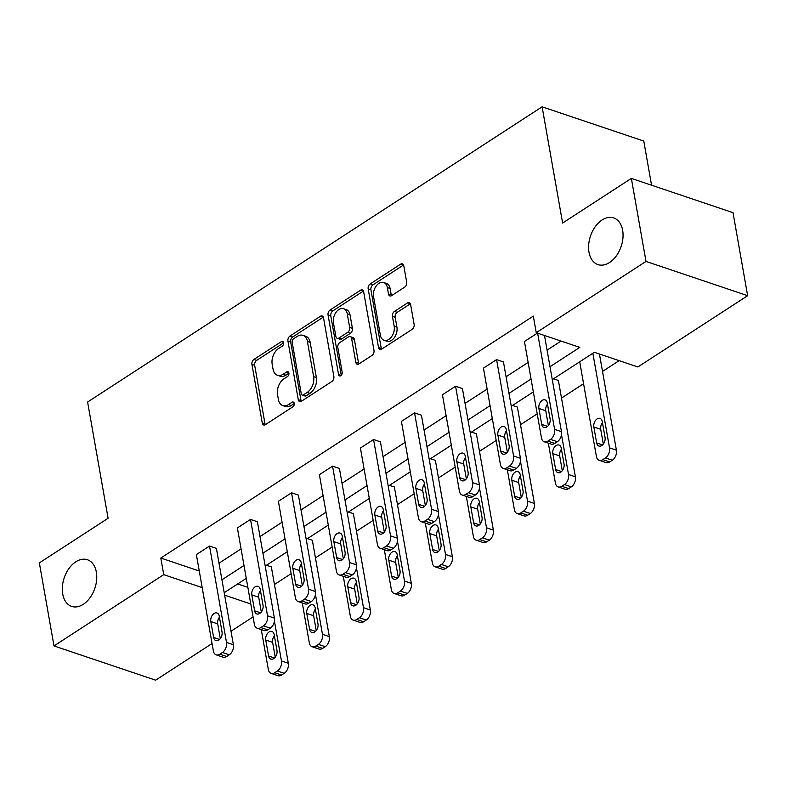 <?xml version="1.0" encoding="UTF-8"?>
<svg xmlns="http://www.w3.org/2000/svg" width="787" height="787" viewBox="0 0 787 787"><rect width="100%" height="100%" fill="white"/><g stroke="black" fill="none" stroke-linecap="round" stroke-linejoin="round"><path stroke-width="1.18" d="M588.991 252.184A24.623 16.183 -71.4 0 0 597.953 264.589A24.623 16.183 -71.4 0 0 616.359 255.854A24.623 16.183 -71.4 0 0 622.645 230.325A24.623 16.183 -71.4 0 0 613.683 217.92A24.623 16.183 -71.4 0 0 595.277 226.656A24.623 16.183 -71.4 0 0 588.991 252.184M62.704 593.998A24.623 16.183 -71.4 0 0 71.666 606.403A24.623 16.183 -71.4 0 0 90.072 597.667A24.623 16.183 -71.4 0 0 96.358 572.149A24.623 16.183 -71.4 0 0 87.396 559.744A24.623 16.183 -71.4 0 0 68.99 568.48A24.623 16.183 -71.4 0 0 62.704 593.998M283.556 342.748A2.646 1.741 -71.4 0 0 282.592 341.41A2.646 1.741 -71.4 0 0 281.353 341.637L253.935 359.443A3.778 2.479 -71.4 0 0 251.929 364.381L262.278 423.052A3.778 2.479 -71.4 0 0 263.645 424.96A3.778 2.479 -71.4 0 0 265.426 424.636L292.843 406.83A2.646 1.741 -71.4 0 0 294.249 403.377A2.646 1.741 -71.4 0 0 293.285 402.049A2.646 1.741 -71.4 0 0 292.036 402.265L288.495 404.577A12.08 7.949 -71.4 0 1 282.789 405.59A12.08 7.949 -71.4 0 1 278.391 399.501L277.536 394.612A12.08 7.949 -71.4 0 1 283.95 378.822L287.501 376.52A2.646 1.741 -71.4 0 0 288.898 373.058A2.646 1.741 -71.4 0 0 287.944 371.73A2.646 1.741 -71.4 0 0 286.694 371.956L283.143 374.258A12.08 7.949 -71.4 0 1 277.447 375.281A12.08 7.949 -71.4 0 1 273.05 369.192L272.184 364.302A12.08 7.949 -71.4 0 1 278.608 348.503L282.149 346.201A2.646 1.741 -71.4 0 0 283.556 342.748M404.675 287.147A3.778 2.479 -71.4 0 0 406.682 282.218L403.78 265.75A3.778 2.479 -71.4 0 0 402.403 263.852A3.778 2.479 -71.4 0 0 400.622 264.166L370.175 283.94A3.778 2.479 -71.4 0 0 368.168 288.878L378.517 347.559A3.778 2.479 -71.4 0 0 379.895 349.458A3.778 2.479 -71.4 0 0 381.675 349.143L412.122 329.36A3.778 2.479 -71.4 0 0 414.129 324.431L410.617 304.539A3.778 2.479 -71.4 0 0 409.25 302.641A3.778 2.479 -71.4 0 0 407.469 302.956L394.435 311.426A3.778 2.479 -71.4 0 0 392.428 316.354L394.169 326.221A10.103 6.64 -71.4 0 1 391.592 336.688A10.103 6.64 -71.4 0 1 384.036 340.279A10.103 6.64 -71.4 0 1 380.367 335.183L373.55 296.561A10.103 6.64 -71.4 0 1 376.127 286.084A10.103 6.64 -71.4 0 1 383.682 282.503A10.103 6.64 -71.4 0 1 387.361 287.589L388.493 294.033A3.778 2.479 -71.4 0 0 389.87 295.932A3.778 2.479 -71.4 0 0 391.651 295.617L404.675 287.147M212.057 643.54L155.639 680.184L53.988 645.93L39.35 562.902L108.094 518.259L87.603 402.019L542.115 106.816L562.616 223.046L631.361 178.403L645.999 261.422L747.65 295.686L637.893 366.968L594.352 352.291L552.277 379.619M53.988 645.93L163.745 574.648L202.19 587.604M550.005 366.732L579.793 347.382L536.242 332.704L533.32 316.108L160.814 558.042L163.745 574.648M536.242 332.704L645.999 261.422M323.536 317.869A3.778 2.479 -71.4 0 0 322.158 315.971A3.778 2.479 -71.4 0 0 320.378 316.285L289.931 336.069A3.778 2.479 -71.4 0 0 287.924 340.997L298.273 399.678A3.778 2.479 -71.4 0 0 299.64 401.577A3.778 2.479 -71.4 0 0 301.421 401.262L331.868 381.488A3.778 2.479 -71.4 0 0 333.875 376.55L323.536 317.869M330.048 310.009L360.505 290.226A3.778 2.479 -71.4 0 1 362.286 289.911A3.778 2.479 -71.4 0 1 363.653 291.81L374.002 350.49A3.778 2.479 -71.4 0 1 371.995 355.429L358.97 363.889A3.778 2.479 -71.4 0 1 357.19 364.204A3.778 2.479 -71.4 0 1 355.813 362.305L351.612 338.508A3.778 2.479 -71.4 0 0 350.245 336.61A3.778 2.479 -71.4 0 0 348.464 336.925L339.817 342.542A3.778 2.479 -71.4 0 0 337.81 347.47L342.178 372.251A2.646 1.741 -71.4 0 1 341.509 374.986A2.646 1.741 -71.4 0 1 339.531 375.93A2.646 1.741 -71.4 0 1 338.567 374.592L328.051 314.938A3.778 2.479 -71.4 0 1 330.048 310.009L332.803 310.934L363.25 291.151L360.505 290.226M631.361 178.403L733.012 212.657L747.65 295.686M651.557 185.211L643.776 141.07L542.115 106.816M553.536 378.803L558.396 380.446L575.395 476.814A7.693 5.056 108.6 0 1 571.303 486.878L568.676 488.579A7.693 5.056 108.6 0 1 565.046 489.229L558.18 486.917A7.693 5.056 -71.4 0 0 561.81 486.268L564.436 484.556A7.693 5.056 -71.4 0 0 568.529 474.502L575.395 476.814M471.511 432.073L476.381 433.716L493.37 530.094A7.693 5.056 108.6 0 1 489.288 540.148L486.661 541.849A7.693 5.056 108.6 0 1 483.031 542.499L476.165 540.187A7.693 5.056 -71.4 0 0 479.795 539.538L482.421 537.836A7.693 5.056 -71.4 0 0 486.504 527.772L493.37 530.094M389.496 485.343L394.366 486.986L411.355 583.364A7.693 5.056 108.6 0 1 407.272 593.418L404.636 595.12A7.693 5.056 108.6 0 1 401.016 595.769L394.139 593.457A7.693 5.056 -71.4 0 0 397.769 592.808L400.396 591.106A7.693 5.056 -71.4 0 0 404.488 581.042L411.355 583.364M307.471 538.613L312.341 540.256L329.34 636.634A7.693 5.056 108.6 0 1 325.247 646.688L322.621 648.39A7.693 5.056 108.6 0 1 318.991 649.039L312.124 646.727A7.693 5.056 -71.4 0 0 315.754 646.078L318.381 644.376A7.693 5.056 -71.4 0 0 322.463 634.312L329.34 636.634M237.684 583.944L247.856 587.377M274.447 584.515L291.151 573.664M315.449 557.885L332.163 547.034M356.462 531.245L373.166 520.394M397.474 504.615L414.178 493.764M438.477 477.975L455.191 467.124M479.49 451.345L496.194 440.494M520.502 424.705L537.206 413.854M561.505 398.074L583.58 383.741M602.517 371.434L619.133 360.643M266.468 565.253L271.338 566.886L288.327 663.264A7.693 5.056 108.6 0 1 284.245 673.318L281.608 675.03A7.693 5.056 108.6 0 1 277.988 675.679L271.112 673.367A7.693 5.056 -71.4 0 0 274.742 672.718L277.368 671.006A7.693 5.056 -71.4 0 0 281.461 660.952L288.327 663.264M348.484 511.983L353.353 513.616L370.343 609.994A7.693 5.056 108.6 0 1 366.26 620.048L363.633 621.76A7.693 5.056 108.6 0 1 360.003 622.409L353.137 620.097A7.693 5.056 -71.4 0 0 356.767 619.448L359.393 617.736A7.693 5.056 -71.4 0 0 363.476 607.682L370.343 609.994M430.509 458.713L435.368 460.346L452.368 556.724A7.693 5.056 108.6 0 1 448.275 566.778L445.649 568.489A7.693 5.056 108.6 0 1 442.019 569.139L435.152 566.827A7.693 5.056 -71.4 0 0 438.782 566.178L441.409 564.466A7.693 5.056 -71.4 0 0 445.501 554.412L452.368 556.724M512.524 405.443L517.393 407.076L534.383 503.454A7.693 5.056 108.6 0 1 530.3 513.508L527.674 515.219A7.693 5.056 108.6 0 1 524.044 515.869L517.167 513.557A7.693 5.056 -71.4 0 0 520.797 512.908L523.434 511.196A7.693 5.056 -71.4 0 0 527.516 501.142L534.383 503.454M253.07 616.91L230.994 631.243M220.832 637.844L220.222 638.247M221.934 579.812L244 565.479M262.937 553.172L285.012 538.839M303.949 526.542L326.015 512.209M344.962 499.902L367.027 485.569M385.964 473.272L408.04 458.939M426.977 446.632L449.043 432.299M467.99 420.002L490.055 405.669M508.992 393.362L531.068 379.029M224.639 595.169L250.787 603.983M533.34 391.916L511.265 406.249M492.328 418.556L470.262 432.889M451.315 445.186L429.249 459.519M410.312 471.826L388.237 486.159M369.3 498.456L347.234 512.79M328.287 525.096L306.222 539.429M287.285 551.726L265.209 566.06M246.272 578.366L224.206 592.7M219.002 563.207L241.068 548.873M260.015 536.567L282.08 522.234M301.018 509.937L323.093 495.603M342.03 483.297L364.096 468.963M383.043 456.667L405.108 442.333M424.045 430.027L446.121 415.693M465.058 403.397L487.123 389.063M506.071 376.757L528.136 362.423M547.083 350.126L561.033 341.066M160.814 558.042L199.268 570.998M544.496 335.488L561.456 431.67A7.693 5.056 108.6 0 1 557.373 441.723L554.737 443.425A7.693 5.056 108.6 0 1 551.116 444.084L544.24 441.763A7.693 5.056 -71.4 0 1 541.446 437.887L524.447 341.509L537.403 333.098M483.444 368.149L496.587 359.61L513.577 455.988A7.693 5.056 -71.4 0 1 509.494 466.042L506.867 467.753A7.693 5.056 -71.4 0 1 503.237 468.403A7.693 5.056 -71.4 0 1 500.434 464.527L483.444 368.149M503.237 468.403L510.104 470.715A7.693 5.056 108.6 0 0 513.734 470.065L516.361 468.354A7.693 5.056 108.6 0 0 520.443 458.3L503.454 361.922L496.587 359.61M442.432 394.779L455.575 386.25L472.564 482.618A7.693 5.056 -71.4 0 1 468.481 492.682L465.855 494.384A7.693 5.056 -71.4 0 1 462.225 495.033A7.693 5.056 -71.4 0 1 459.421 491.157L442.432 394.779M462.225 495.033L469.091 497.354A7.693 5.056 108.6 0 0 472.721 496.705L475.348 494.993A7.693 5.056 108.6 0 0 479.44 484.94L462.441 388.562L455.575 386.25M401.419 421.419L414.562 412.88L431.561 509.258A7.693 5.056 -71.4 0 1 427.469 519.312L424.842 521.024A7.693 5.056 -71.4 0 1 421.212 521.673A7.693 5.056 -71.4 0 1 418.418 517.797L401.419 421.419M421.212 521.673L428.089 523.985A7.693 5.056 108.6 0 0 431.709 523.335L434.345 521.624A7.693 5.056 108.6 0 0 438.428 511.57L421.438 415.192L414.562 412.88M360.416 448.049L373.559 439.52L390.549 535.888A7.693 5.056 -71.4 0 1 386.466 545.952L383.83 547.654A7.693 5.056 -71.4 0 1 380.21 548.303A7.693 5.056 -71.4 0 1 377.406 544.427L360.416 448.049M380.21 548.303L387.076 550.625A7.693 5.056 108.6 0 0 390.706 549.975L393.333 548.264A7.693 5.056 108.6 0 0 397.415 538.21L380.426 441.832L373.559 439.52M319.404 474.689L332.547 466.15L349.536 562.528A7.693 5.056 -71.4 0 1 345.454 572.582L342.827 574.294A7.693 5.056 -71.4 0 1 339.197 574.943A7.693 5.056 -71.4 0 1 336.393 571.067L319.404 474.689M339.197 574.943L346.064 577.255A7.693 5.056 108.6 0 0 349.694 576.605L352.32 574.904A7.693 5.056 108.6 0 0 356.413 564.84L339.413 468.462L332.547 466.15M278.391 501.319L291.534 492.79L308.534 589.158A7.693 5.056 -71.4 0 1 304.441 599.222L301.815 600.924A7.693 5.056 -71.4 0 1 298.184 601.573A7.693 5.056 -71.4 0 1 295.391 597.697L278.391 501.319M298.184 601.573L305.051 603.895A7.693 5.056 108.6 0 0 308.681 603.245L311.318 601.534A7.693 5.056 108.6 0 0 315.4 591.48L298.401 495.102L291.534 492.79M237.379 527.959L250.532 519.42L267.521 615.798A7.693 5.056 -71.4 0 1 263.438 625.852L260.802 627.564A7.693 5.056 -71.4 0 1 257.182 628.213A7.693 5.056 -71.4 0 1 254.378 624.337L237.379 527.959M257.182 628.213L264.048 630.525A7.693 5.056 108.6 0 0 267.678 629.875L270.305 628.174A7.693 5.056 108.6 0 0 274.388 618.11L257.398 521.742L250.532 519.42M196.376 554.599L209.519 546.06L226.508 642.428A7.693 5.056 -71.4 0 1 222.426 652.492L219.799 654.194A7.693 5.056 -71.4 0 1 216.169 654.843A7.693 5.056 -71.4 0 1 213.366 650.967L196.376 554.599M216.169 654.843L223.036 657.165A7.693 5.056 108.6 0 0 226.666 656.515L229.292 654.804A7.693 5.056 108.6 0 0 233.385 644.75L216.386 548.372L209.519 546.06M277.447 375.281L280.192 376.206A12.08 7.949 -71.4 0 0 285.897 375.183L283.143 374.258M288.927 373.215L285.897 375.183M282.789 405.59L285.543 406.525A12.08 7.949 -71.4 0 0 291.239 405.502L288.495 404.577M294.269 403.534L291.239 405.502M283.576 342.896L256.68 360.367A3.778 2.479 -71.4 0 0 254.673 365.306L265.022 423.986A3.778 2.479 -71.4 0 0 265.249 424.744M323.3 317.112A3.778 2.479 -71.4 0 0 323.123 317.22L292.675 336.993A3.778 2.479 -71.4 0 0 290.669 341.922L301.018 400.603A3.778 2.479 -71.4 0 0 301.244 401.37M293.571 338.784A2.646 1.741 -71.4 0 0 292.164 342.237L301.254 393.746A2.646 1.741 -71.4 0 0 302.208 395.074A2.646 1.741 -71.4 0 0 303.457 394.858L307.196 392.428A12.08 7.949 -71.4 0 0 313.62 376.629L307.412 341.42A12.08 7.949 -71.4 0 0 303.015 335.331A12.08 7.949 -71.4 0 0 297.309 336.354L293.571 338.784M302.208 395.074L304.962 395.999A2.646 1.741 -71.4 0 0 306.202 395.782L303.457 394.858M303.015 335.331L305.759 336.265A12.08 7.949 -71.4 0 1 310.157 342.345L316.364 377.553A12.08 7.949 -71.4 0 1 309.95 393.352L306.202 395.782M350.245 336.61L352.989 337.534A3.778 2.479 -71.4 0 1 354.366 339.433L358.557 363.23A3.778 2.479 -71.4 0 0 358.783 363.997M341.273 375.281L330.796 315.862L328.051 314.938M347.264 313.816A10.103 6.64 -71.4 0 0 343.585 308.72A10.103 6.64 -71.4 0 0 336.029 312.311A10.103 6.64 -71.4 0 0 333.452 322.778L335.852 336.393A3.778 2.479 -71.4 0 0 337.23 338.292A3.778 2.479 -71.4 0 0 339.01 337.977L347.657 332.36A3.778 2.479 -71.4 0 0 349.664 327.422L347.264 313.816L350.008 314.741A10.103 6.64 -71.4 0 0 346.329 309.655L343.585 308.72M337.23 338.292L339.974 339.217A3.778 2.479 -71.4 0 0 341.755 338.902L339.01 337.977M350.008 314.741L352.409 328.346A3.778 2.479 -71.4 0 1 350.402 333.285L341.755 338.902M332.803 310.934A3.778 2.479 -71.4 0 0 330.796 315.862M383.682 282.503L386.427 283.428A10.103 6.64 -71.4 0 1 390.106 288.514L391.237 294.958A3.778 2.479 -71.4 0 0 391.464 295.725M384.036 340.279L386.791 341.204A10.103 6.64 -71.4 0 0 394.336 337.613A10.103 6.64 -71.4 0 0 396.914 327.146L394.169 326.221M410.391 303.782A3.778 2.479 -71.4 0 0 410.214 303.89L397.179 312.35A3.778 2.479 -71.4 0 0 395.172 317.289L396.914 327.146M403.554 264.983A3.778 2.479 -71.4 0 0 403.377 265.091L372.92 284.874A3.778 2.479 -71.4 0 0 370.923 289.803L381.262 348.484A3.778 2.479 -71.4 0 0 381.488 349.251M271.112 673.367A7.693 5.056 -71.4 0 1 268.318 669.491L261.284 629.59M274.417 621.041L281.461 660.952M274.378 635.748A6.158 4.043 -71.4 0 0 272.627 642.369L275.234 657.145M276.985 650.534L274.171 634.588A6.158 4.043 -71.4 0 0 271.938 631.489A6.158 4.043 -71.4 0 0 267.334 633.673A6.158 4.043 -71.4 0 0 265.76 640.057L268.574 655.994A6.158 4.043 -71.4 0 0 270.817 659.093A6.158 4.043 -71.4 0 0 275.411 656.909A6.158 4.043 -71.4 0 0 276.985 650.534M222.042 632.01A6.158 4.043 108.6 0 1 220.468 638.395A6.158 4.043 108.6 0 1 215.864 640.579A6.158 4.043 108.6 0 1 213.621 637.48L210.818 621.533A6.158 4.043 108.6 0 1 212.382 615.159A6.158 4.043 108.6 0 1 216.986 612.975A6.158 4.043 108.6 0 1 219.229 616.073L222.042 632.01M220.291 638.631L217.684 623.855A6.158 4.043 108.6 0 1 219.435 617.234M312.124 646.727A7.693 5.056 -71.4 0 1 309.321 642.851L302.287 602.96M315.43 594.401L322.463 634.312M315.39 609.118A6.158 4.043 -71.4 0 0 313.639 615.729L316.246 630.515M317.997 623.894L315.184 607.957A6.158 4.043 -71.4 0 0 312.941 604.859A6.158 4.043 -71.4 0 0 308.347 607.043A6.158 4.043 -71.4 0 0 306.773 613.417L309.586 629.364A6.158 4.043 -71.4 0 0 311.819 632.463A6.158 4.043 -71.4 0 0 316.423 630.279A6.158 4.043 -71.4 0 0 317.997 623.894M353.137 620.097A7.693 5.056 -71.4 0 1 350.333 616.221L343.299 576.32M356.442 567.771L363.476 607.682M356.393 582.478A6.158 4.043 -71.4 0 0 354.652 589.099L357.259 603.875M359 597.264L356.196 581.318A6.158 4.043 -71.4 0 0 353.953 578.219A6.158 4.043 -71.4 0 0 349.349 580.403A6.158 4.043 -71.4 0 0 347.785 586.787L350.589 602.724A6.158 4.043 -71.4 0 0 352.832 605.823A6.158 4.043 -71.4 0 0 357.436 603.639A6.158 4.043 -71.4 0 0 359 597.264M263.045 605.38A6.158 4.043 108.6 0 1 261.481 611.755A6.158 4.043 108.6 0 1 256.877 613.949A6.158 4.043 108.6 0 1 254.634 610.84L251.82 594.903A6.158 4.043 108.6 0 1 253.394 588.519A6.158 4.043 108.6 0 1 257.998 586.335A6.158 4.043 108.6 0 1 260.241 589.433L263.045 605.38M261.304 612.001L258.697 597.215A6.158 4.043 108.6 0 1 260.438 590.594M304.057 578.74A6.158 4.043 108.6 0 1 302.483 585.125A6.158 4.043 108.6 0 1 297.889 587.309A6.158 4.043 108.6 0 1 295.646 584.21L292.833 568.263A6.158 4.043 108.6 0 1 294.407 561.888A6.158 4.043 108.6 0 1 299.001 559.705A6.158 4.043 108.6 0 1 301.244 562.803L304.057 578.74M302.306 585.361L299.699 570.585A6.158 4.043 108.6 0 1 301.451 563.964M394.139 593.457A7.693 5.056 -71.4 0 1 391.346 589.581L384.312 549.69M397.455 541.131L404.488 581.042M397.405 555.848A6.158 4.043 -71.4 0 0 395.654 562.459L398.261 577.245M400.012 570.624L397.199 554.687A6.158 4.043 -71.4 0 0 394.966 551.579A6.158 4.043 -71.4 0 0 390.362 553.773A6.158 4.043 -71.4 0 0 388.788 560.147L391.601 576.094A6.158 4.043 -71.4 0 0 393.844 579.193A6.158 4.043 -71.4 0 0 398.438 577.009A6.158 4.043 -71.4 0 0 400.012 570.624M345.07 552.11A6.158 4.043 108.6 0 1 343.496 558.485A6.158 4.043 108.6 0 1 338.892 560.669A6.158 4.043 108.6 0 1 336.659 557.57L333.845 541.633A6.158 4.043 108.6 0 1 335.41 535.249A6.158 4.043 108.6 0 1 340.014 533.065A6.158 4.043 108.6 0 1 342.256 536.163L345.07 552.11M343.319 558.731L340.712 543.945A6.158 4.043 108.6 0 1 342.463 537.324M435.152 566.827A7.693 5.056 -71.4 0 1 432.348 562.951L425.314 523.05M438.457 514.501L445.501 554.412M438.418 529.208A6.158 4.043 -71.4 0 0 436.667 535.829L439.274 550.605M441.025 543.994L438.211 528.047A6.158 4.043 -71.4 0 0 435.968 524.949A6.158 4.043 -71.4 0 0 431.374 527.133A6.158 4.043 -71.4 0 0 429.8 533.517L432.614 549.454A6.158 4.043 -71.4 0 0 434.847 552.553A6.158 4.043 -71.4 0 0 439.451 550.369A6.158 4.043 -71.4 0 0 441.025 543.994M386.073 525.47A6.158 4.043 108.6 0 1 384.509 531.855A6.158 4.043 108.6 0 1 379.905 534.039A6.158 4.043 108.6 0 1 377.662 530.94L374.848 514.993A6.158 4.043 108.6 0 1 376.422 508.618A6.158 4.043 108.6 0 1 381.026 506.434A6.158 4.043 108.6 0 1 383.269 509.533L386.073 525.47M384.331 532.091L381.725 517.315A6.158 4.043 108.6 0 1 383.466 510.694M476.165 540.187A7.693 5.056 -71.4 0 1 473.361 536.311L466.327 496.42M479.47 487.861L486.504 527.772M479.431 502.578A6.158 4.043 -71.4 0 0 477.679 509.189L480.286 523.975M482.028 517.354L479.224 501.417A6.158 4.043 -71.4 0 0 476.981 498.309A6.158 4.043 -71.4 0 0 472.377 500.493A6.158 4.043 -71.4 0 0 470.813 506.877L473.617 522.814A6.158 4.043 -71.4 0 0 475.86 525.923A6.158 4.043 -71.4 0 0 480.464 523.739A6.158 4.043 -71.4 0 0 482.028 517.354M427.085 498.84A6.158 4.043 108.6 0 1 425.511 505.215A6.158 4.043 108.6 0 1 420.917 507.399A6.158 4.043 108.6 0 1 418.674 504.3L415.861 488.363A6.158 4.043 108.6 0 1 417.435 481.978A6.158 4.043 108.6 0 1 422.039 479.795A6.158 4.043 108.6 0 1 424.272 482.893L427.085 498.84M425.334 505.461L422.727 490.675A6.158 4.043 108.6 0 1 424.478 484.054M517.167 513.557A7.693 5.056 -71.4 0 1 514.373 509.671L507.34 469.78M520.482 461.231L527.516 501.142M520.433 475.938A6.158 4.043 -71.4 0 0 518.682 482.559L521.289 497.335M523.04 490.724L520.227 474.777A6.158 4.043 -71.4 0 0 517.994 471.679A6.158 4.043 -71.4 0 0 513.39 473.863A6.158 4.043 -71.4 0 0 511.816 480.247L514.629 496.184A6.158 4.043 -71.4 0 0 516.872 499.283A6.158 4.043 -71.4 0 0 521.476 497.099A6.158 4.043 -71.4 0 0 523.04 490.724M468.098 472.2A6.158 4.043 108.6 0 1 466.524 478.585A6.158 4.043 108.6 0 1 461.92 480.768A6.158 4.043 108.6 0 1 459.687 477.67L456.873 461.723A6.158 4.043 108.6 0 1 458.447 455.348A6.158 4.043 108.6 0 1 463.041 453.164A6.158 4.043 108.6 0 1 465.284 456.263L468.098 472.2M466.347 478.821L463.74 464.045A6.158 4.043 108.6 0 1 465.491 457.424M558.18 486.917A7.693 5.056 -71.4 0 1 555.386 483.041L548.342 443.15M561.485 434.591L568.529 474.502M561.446 449.308A6.158 4.043 -71.4 0 0 559.695 455.919L562.302 470.705M564.053 464.084L561.239 448.147A6.158 4.043 -71.4 0 0 558.996 445.039A6.158 4.043 -71.4 0 0 554.402 447.223A6.158 4.043 -71.4 0 0 552.828 453.607L555.642 469.544A6.158 4.043 -71.4 0 0 557.875 472.653A6.158 4.043 -71.4 0 0 562.479 470.469A6.158 4.043 -71.4 0 0 564.053 464.084M509.1 445.57A6.158 4.043 108.6 0 1 507.536 451.945A6.158 4.043 108.6 0 1 502.932 454.129A6.158 4.043 108.6 0 1 500.689 451.03L497.886 435.093A6.158 4.043 108.6 0 1 499.45 428.708A6.158 4.043 108.6 0 1 504.054 426.524A6.158 4.043 108.6 0 1 506.297 429.623L509.1 445.57M507.359 452.181L504.752 437.405A6.158 4.043 108.6 0 1 506.494 430.784M592.857 353.265L609.532 447.872A7.693 5.056 -71.4 0 1 605.449 457.926L602.822 459.638A7.693 5.056 -71.4 0 1 599.192 460.287A7.693 5.056 -71.4 0 1 596.389 456.401L579.714 361.804M599.448 354.012L616.408 450.184A7.693 5.056 108.6 0 1 612.316 460.238L609.689 461.949A7.693 5.056 108.6 0 1 606.059 462.599L599.192 460.287M602.458 422.668A6.158 4.043 -71.4 0 0 600.707 429.289L603.314 444.065M605.065 437.454L602.252 421.507A6.158 4.043 -71.4 0 0 600.009 418.409A6.158 4.043 -71.4 0 0 595.405 420.592A6.158 4.043 -71.4 0 0 593.841 426.977L596.644 442.914A6.158 4.043 -71.4 0 0 598.887 446.013A6.158 4.043 -71.4 0 0 603.491 443.829A6.158 4.043 -71.4 0 0 605.065 437.454M537.629 333.176L554.589 429.348A7.693 5.056 -71.4 0 1 550.497 439.412L547.87 441.113A7.693 5.056 -71.4 0 1 544.24 441.763M550.113 418.93A6.158 4.043 108.6 0 1 548.539 425.314A6.158 4.043 108.6 0 1 543.945 427.498A6.158 4.043 108.6 0 1 541.702 424.4L538.888 408.453A6.158 4.043 108.6 0 1 540.462 402.078A6.158 4.043 108.6 0 1 545.066 399.894A6.158 4.043 108.6 0 1 547.299 402.993L550.113 418.93M548.362 425.551L545.755 410.765A6.158 4.043 108.6 0 1 547.506 404.154M283.448 342.345L281.353 341.637M294.141 402.983L292.036 402.265M288.799 372.664L286.694 371.956M265.022 423.986L262.278 423.052M254.673 365.306L251.929 364.381M256.68 360.367L253.935 359.443M301.018 400.603L298.273 399.678M290.669 341.922L287.924 340.997M292.675 336.993L289.931 336.069M323.123 317.22L320.378 316.285M309.95 393.352L307.196 392.428M316.364 377.553L313.62 376.629M310.157 342.345L307.412 341.42M358.557 363.23L355.813 362.305M354.366 339.433L351.612 338.508M341.096 375.448L338.567 374.592M350.402 333.285L347.657 332.36M352.409 328.346L349.664 327.422M391.237 294.958L388.493 294.033M390.106 288.514L387.361 287.589M395.172 317.289L392.428 316.354M397.179 312.35L394.435 311.426M410.214 303.89L407.469 302.956M381.262 348.484L378.517 347.559M370.923 289.803L368.168 288.878M372.92 284.874L370.175 283.94M403.377 265.091L400.622 264.166M274.742 672.718L281.608 675.03M277.368 671.006L284.245 673.318M274.476 657.981L268.574 655.994M272.627 642.369L265.76 640.057M233.385 644.75L226.508 642.428M229.292 654.804L222.426 652.492M226.666 656.515L219.799 654.194M213.621 637.48L219.524 639.467M210.818 621.533L217.684 623.855M315.754 646.078L322.621 648.39M318.381 644.376L325.247 646.688M315.479 631.351L309.586 629.364M313.639 615.729L306.773 613.417M356.767 619.448L363.633 621.76M359.393 617.736L366.26 620.048M356.491 604.711L350.589 602.724M354.652 589.099L347.785 586.787M274.388 618.11L267.521 615.798M270.305 628.174L263.438 625.852M267.678 629.875L260.802 627.564M254.634 610.84L260.536 612.827M251.82 594.903L258.697 597.215M315.4 591.48L308.534 589.158M311.318 601.534L304.441 599.222M308.681 603.245L301.815 600.924M295.646 584.21L301.549 586.197M292.833 568.263L299.699 570.585M397.769 592.808L404.636 595.12M400.396 591.106L407.272 593.418M397.504 578.081L391.601 576.094M395.654 562.459L388.788 560.147M356.413 564.84L349.536 562.528M352.32 574.904L345.454 572.582M349.694 576.605L342.827 574.294M336.659 557.57L342.552 559.557M333.845 541.633L340.712 543.945M438.782 566.178L445.649 568.489M441.409 564.466L448.275 566.778M438.507 551.441L432.614 549.454M436.667 535.829L429.8 533.517M397.415 538.21L390.549 535.888M393.333 548.264L386.466 545.952M390.706 549.975L383.83 547.654M377.662 530.94L383.564 532.927M374.848 514.993L381.725 517.315M479.795 539.538L486.661 541.849M482.421 537.836L489.288 540.148M479.519 524.811L473.617 522.814M477.679 509.189L470.813 506.877M438.428 511.57L431.561 509.258M434.345 521.624L427.469 519.312M431.709 523.335L424.842 521.024M418.674 504.3L424.577 506.287M415.861 488.363L422.727 490.675M520.797 512.908L527.674 515.219M523.434 511.196L530.3 513.508M520.532 498.171L514.629 496.184M518.682 482.559L511.816 480.247M479.44 484.94L472.564 482.618M475.348 494.993L468.481 492.682M472.721 496.705L465.855 494.384M459.687 477.67L465.579 479.657M456.873 461.723L463.74 464.045M561.81 486.268L568.676 488.579M564.436 484.556L571.303 486.878M561.544 471.541L555.642 469.544M559.695 455.919L552.828 453.607M520.443 458.3L513.577 455.988M516.361 468.354L509.494 466.042M513.734 470.065L506.867 467.753M500.689 451.03L506.592 453.017M497.886 435.093L504.752 437.405M609.532 447.872L616.408 450.184M602.822 459.638L609.689 461.949M605.449 457.926L612.316 460.238M602.547 444.901L596.644 442.914M600.707 429.289L593.841 426.977M561.456 431.67L554.589 429.348M557.373 441.723L550.497 439.412M554.737 443.425L547.87 441.113M541.702 424.4L547.604 426.387M538.888 408.453L545.755 410.765"/></g></svg>
